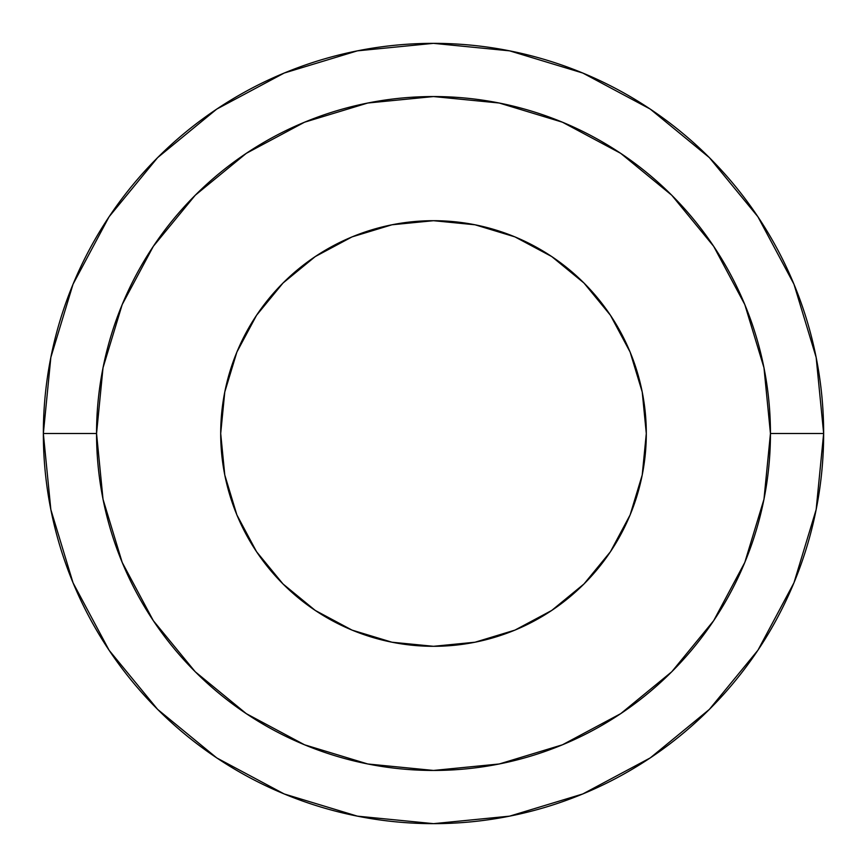 <?xml version="1.0" encoding="UTF-8"?>
<svg xmlns="http://www.w3.org/2000/svg" width="867" height="867" viewBox="0 0 867 867"><rect width="100%" height="100%" fill="white"/><g stroke="black" fill="none" stroke-linecap="round" stroke-linejoin="round"><path stroke-width="1.3" d="M646.305 433.5A212.805 212.805 0 0 1 433.5 646.305A212.805 212.805 0 0 1 220.695 433.5L224.781 475.018L220.695 433.5L224.781 391.982L220.695 433.5A212.805 212.805 0 0 1 433.5 220.695A212.805 212.805 0 0 1 646.305 433.5L642.219 391.982L646.305 433.5L642.219 475.018L646.305 433.5M823.65 433.5A390.15 390.15 0 0 1 433.5 823.65A390.15 390.15 0 0 1 43.35 433.5A390.15 390.15 0 0 0 433.5 823.65A390.15 390.15 0 0 0 823.65 433.5L770.449 433.5A336.949 336.949 0 0 1 433.5 770.449A336.949 336.949 0 0 1 96.551 433.5A336.949 336.949 0 0 1 433.5 96.551A336.949 336.949 0 0 1 770.449 433.5L823.65 433.5A390.15 390.15 0 0 0 433.5 43.35A390.15 390.15 0 0 0 43.35 433.5L96.551 433.5L43.35 433.5A390.15 390.15 0 0 1 433.5 43.35A390.15 390.15 0 0 1 823.65 433.5A390.15 390.15 0 0 1 433.5 823.65A390.15 390.15 0 0 1 43.35 433.5A390.15 390.15 0 0 1 433.5 43.35A390.15 390.15 0 0 1 823.65 433.5L816.15 509.612L793.955 582.808L757.975 650.152M583.979 283.021L551.726 256.556L583.979 283.021L610.444 315.274L630.114 352.056L642.219 391.982M475.018 224.781L433.5 220.695L391.982 224.781L433.5 220.695L475.018 224.781L514.944 236.886L551.726 256.556M283.021 283.021L256.556 315.274L283.021 283.021L315.274 256.556L352.056 236.886L391.982 224.781M283.021 583.979L315.274 610.444L283.021 583.979L256.556 551.726L236.886 514.944L224.781 475.018M391.982 642.219L433.5 646.305L475.018 642.219L433.5 646.305L391.982 642.219L352.056 630.114L315.274 610.444M583.979 583.979L610.444 551.726L583.979 583.979L551.726 610.444L514.944 630.114L475.018 642.219M823.65 433.37L816.15 357.388L793.955 284.192L757.899 216.739L709.379 157.621L650.358 109.177M433.37 43.35L357.388 50.85L284.192 73.045L216.739 109.101L157.621 157.621L109.177 216.631M43.35 433.63L50.85 509.612L73.045 582.808L109.101 650.261L157.621 709.379L216.642 757.823M433.63 823.65L509.612 816.15L582.808 793.955L650.261 757.899L709.379 709.379L757.823 650.358M43.35 433.5L50.85 357.388L73.045 284.192L109.025 216.858M109.101 216.739L157.621 157.621L216.631 109.177M433.5 43.35L509.612 50.85L582.808 73.045L650.152 109.025M650.261 109.101L709.379 157.621L757.823 216.642M757.899 650.261L709.379 709.379L650.358 757.823M433.5 823.65L357.388 816.15L284.192 793.955L216.848 757.975M216.739 757.899L157.621 709.379L109.177 650.358M770.449 433.5L763.979 367.76L744.796 304.555L713.66 246.304L671.762 195.238L620.696 153.34L562.445 122.204L499.24 103.021L433.5 96.551L367.76 103.021L304.555 122.204L246.304 153.34L195.238 195.238L153.34 246.304L122.204 304.555L103.021 367.76L96.551 433.5L103.021 499.24L122.204 562.445L153.34 620.696L195.238 671.762L246.304 713.66L304.555 744.796L367.76 763.979L433.5 770.449L499.24 763.979L562.445 744.796L620.696 713.66L671.762 671.762L713.66 620.696L744.796 562.445L763.979 499.24L770.449 433.5M224.781 391.982L236.886 352.056L256.556 315.274M642.219 475.018L630.114 514.944L610.444 551.726"/></g></svg>

